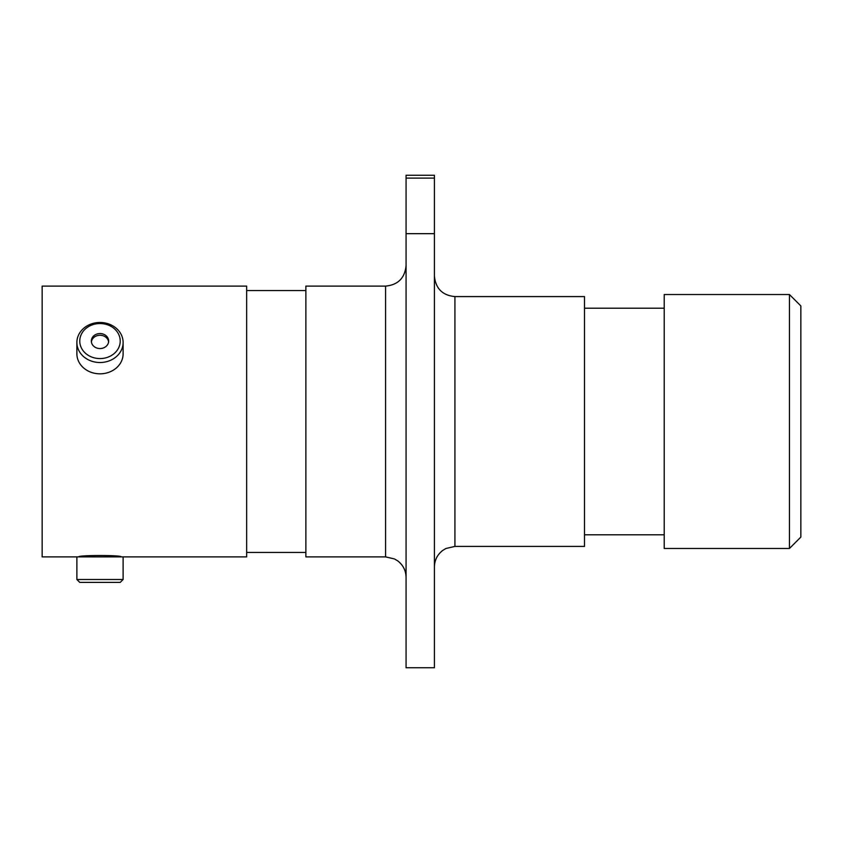<?xml version="1.0" encoding="UTF-8"?>
<svg xmlns="http://www.w3.org/2000/svg" width="843" height="843" viewBox="0 0 843 843"><rect width="100%" height="100%" fill="white"/><g stroke="black" fill="none" stroke-linecap="round" stroke-linejoin="round"><path stroke-width="1.26" d="M789.459 294.534L800.85 305.925L800.85 537.075L789.459 548.466L789.459 294.534L664.21 294.534L664.21 548.466L789.459 548.466M454.925 546.412L584.505 546.412L584.505 296.588L454.925 296.588L454.925 546.412L445.905 548.498L442.744 550.426C437.359 554.599 434.588 560.1 434.419 566.907M385.578 286.114L385.578 556.886L305.872 556.886L305.872 286.114L385.578 286.114C398.022 284.902 404.851 278.064 406.073 265.619M76.882 579.499L123.11 579.499L120.222 582.397L79.769 582.397L76.882 579.499L76.882 556.886L246.651 556.886L246.651 286.114L42.15 286.114L42.15 556.886L78.705 556.886C77.398 555.052 122.625 555.063 121.287 556.886M406.073 178.105L406.073 175.249L434.419 175.249L434.419 178.105L406.073 178.105L406.073 233.669L434.419 233.669L434.419 178.105M434.419 233.669L434.419 667.751L406.073 667.751L406.073 233.669M99.99 358.57A20.221 17.513 0 0 0 120.222 341.057A20.221 17.513 0 0 0 99.99 323.543A20.221 17.513 0 0 0 79.769 341.057A20.221 17.513 0 0 0 99.99 358.57M99.99 322.479A23.119 20.021 180 0 1 123.11 342.5A23.119 20.021 180 0 1 99.99 362.522A23.119 20.021 180 0 1 76.882 342.5A23.119 20.021 180 0 1 99.99 322.479M99.99 333.554A8.651 7.492 0 0 0 91.339 341.057A8.651 7.492 0 0 0 99.99 348.549A8.651 7.492 0 0 0 108.652 341.057A8.651 7.492 0 0 0 99.99 333.554M108.589 341.91A8.651 7.492 0 0 0 99.99 335.261A8.651 7.492 0 0 0 91.402 341.91M123.11 342.5L123.11 353.807A23.119 20.021 180 0 1 99.99 373.828A23.119 20.021 180 0 1 76.882 353.807L76.882 342.5M385.578 556.886L394.587 558.983L397.748 560.901C403.133 565.073 405.904 570.574 406.073 577.381M664.21 308.201L584.505 308.201M305.872 290.55L246.651 290.55M305.872 552.45L246.651 552.45M664.21 534.799L584.505 534.799M454.925 296.588C442.47 295.377 435.641 288.538 434.419 276.093M123.11 579.499L123.11 556.886"/></g></svg>
